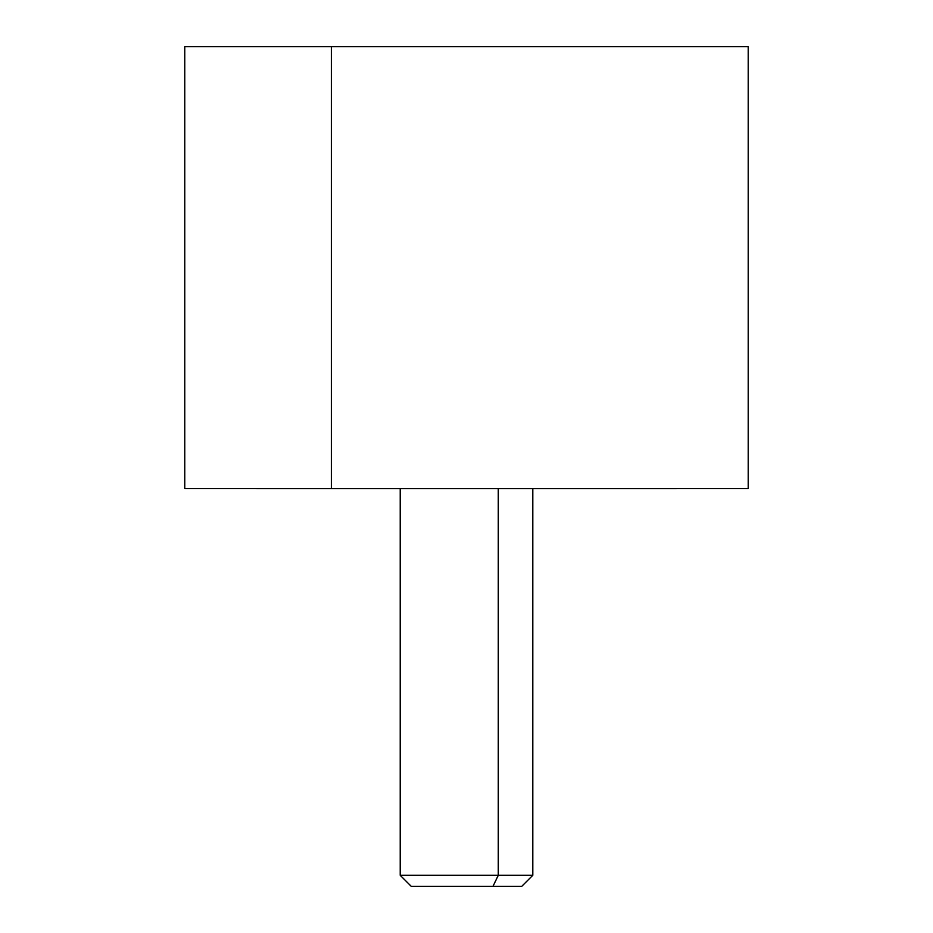 <?xml version="1.0" encoding="UTF-8"?>
<svg xmlns="http://www.w3.org/2000/svg" width="933" height="933" viewBox="0 0 933 933"><rect width="100%" height="100%" fill="white"/><g stroke="black" fill="none" stroke-linecap="round" stroke-linejoin="round"><path stroke-width="1.4" d="M184.769 46.673L331.437 46.673L331.437 488.6L184.769 488.6L184.769 46.673M331.437 46.673L748.231 46.673L748.231 488.6L331.437 488.6L331.437 46.673L745.852 46.673L365.864 46.65M331.437 488.6L601.563 488.6M440.014 886.35L492.986 886.35L498.28 875.306L492.986 886.35L521.745 886.35L532.79 875.306L498.28 875.306L498.28 488.624L676.413 488.624L256.587 488.624L498.28 488.624L498.28 875.306L400.21 875.306L532.79 875.306L532.79 488.624M498.28 488.624L434.72 488.624M492.986 886.35L411.255 886.35L400.21 875.306L400.21 488.624M256.587 46.673L567.136 46.65"/></g></svg>
